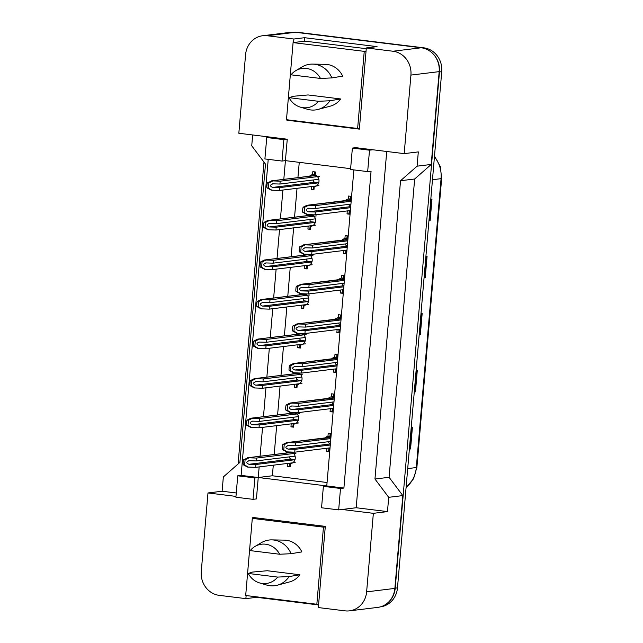 <?xml version="1.0" encoding="UTF-8"?>
<svg xmlns="http://www.w3.org/2000/svg" width="643" height="643" viewBox="0 0 643 643"><rect width="100%" height="100%" fill="white"/><g stroke="black" fill="none" stroke-linecap="round" stroke-linejoin="round"><path stroke-width="0.96" d="M286.931 119.759L286.891 120.201L359.357 129.13L366.317 47.952L393.002 51.239A21.581 19.82 83 0 1 410.925 75.086L404.19 153.629L355.772 147.665L352.38 148.075L350.548 169.495L367.675 171.609L369.508 150.189L372.9 149.771M350.62 168.675L285.42 160.637L287.26 139.218L238.834 133.254L245.57 54.719A21.581 19.82 83 0 1 262.706 35.735A21.581 19.82 83 0 1 267.166 35.735L293.851 39.022L293.546 42.542M367.675 171.609L371.067 171.191L343.901 488.053L326.773 485.939L353.867 169.905M246.14 595.555L245.875 598.633L219.191 595.346A21.581 19.82 83 0 1 201.267 571.49L207.994 492.956L235.973 496.404M386.732 151.475L356.182 507.745L342.06 509.473L373.358 513.323L366.623 591.865A21.581 19.82 83 0 1 349.479 610.85A21.581 19.82 83 0 1 345.026 610.85L318.341 607.563L325.302 526.384L252.836 517.454L252.755 518.33M253.029 499.338L254.869 477.918L237.741 475.804L235.901 497.224L253.029 499.338L256.42 498.92L258.253 477.5L326.773 485.939L323.381 486.357L321.548 507.777L338.676 509.883L340.509 488.463L343.901 488.053M259.161 466.922L258.253 477.5L241.125 475.394L268.219 159.351M282.028 161.055L283.868 139.635L266.741 137.522L264.9 158.942L282.028 161.055L285.42 160.637L283.812 179.357M282.896 190.039L280.428 218.909M279.512 229.591L277.037 258.47M276.12 269.152L273.645 298.022M272.728 308.704L270.253 337.575M269.337 348.257L266.861 377.128M265.945 387.809L263.469 416.68M262.553 427.362L260.077 456.241M207.994 492.956L222.116 491.228L223.346 476.945L239.903 462.389L265.479 164.094L251.734 145.808L252.659 134.958M256.645 596.849L256.605 597.315L245.875 598.633M256.605 597.315L318.566 604.95M356.182 507.745L387.48 511.595L388.702 497.32L402.823 495.592L394.866 588.401A21.581 19.82 83 0 1 377.722 607.394L349.479 610.85M387.48 511.595L373.358 513.323M388.702 497.32L374.957 479.027L389.079 477.299L402.823 495.592M374.957 479.027L400.533 180.731L414.655 179.003L389.079 477.299M400.533 180.731L417.09 166.175L431.212 164.447L414.655 179.003M417.09 166.175L418.312 151.901L404.19 153.629M262.706 35.735L290.957 32.271A21.581 19.82 83 0 1 295.41 32.279L421.245 47.775A21.581 19.82 83 0 1 439.169 71.63L431.212 164.447M293.851 39.022L304.581 37.704L377.047 46.634L366.317 47.952M222.116 491.228L236.262 492.972M237.741 475.804L241.125 475.394M266.741 137.522L270.124 137.112M338.676 509.883L342.06 509.473M273.283 465.186L272.375 475.772L327.062 482.507M272.375 475.772L254.869 477.918M299.252 162.341L297.934 177.629M297.026 188.311L294.55 217.181M293.634 227.863L291.158 256.734M290.242 267.424L287.767 296.294M286.85 306.976L284.375 335.847M283.459 346.529L280.983 375.399M280.067 386.081L277.591 414.952M276.675 425.634L274.199 454.505M341.867 240.152A6.117 5.618 83 0 1 344.905 238.625L345.162 235.603L347.799 235.925L347.541 238.955A6.117 5.618 83 0 1 347.927 239.124M346.939 250.674A6.117 5.618 83 0 1 346.529 250.746L346.272 253.776L343.635 253.446L343.884 250.473M338.475 279.705A6.117 5.618 83 0 1 341.513 278.178L341.771 275.156L344.407 275.477L344.15 278.507A6.117 5.618 83 0 1 344.535 278.676M343.547 290.226A6.117 5.618 83 0 1 343.137 290.298L342.88 293.329L340.243 293.007L340.501 290.025M335.083 319.258A6.117 5.618 83 0 1 338.122 317.738L338.379 314.708L341.015 315.03L340.758 318.06A6.117 5.618 83 0 1 341.152 318.229M340.155 329.779A6.117 5.618 83 0 1 339.745 329.859L339.488 332.881L336.852 332.56L337.109 329.586M331.692 358.81A6.117 5.618 83 0 1 334.73 357.291L334.987 354.261L337.623 354.59L337.366 357.612A6.117 5.618 83 0 1 337.76 357.789M336.763 369.339A6.117 5.618 83 0 1 336.353 369.412L336.096 372.434L333.46 372.112L333.717 369.138M328.3 398.371A6.117 5.618 83 0 1 331.338 396.844L331.603 393.813L334.231 394.143L333.974 397.165A6.117 5.618 83 0 1 334.368 397.342M333.379 408.892A6.117 5.618 83 0 1 332.961 408.964L332.704 411.994L330.068 411.665L330.325 408.691M324.908 437.923A6.117 5.618 83 0 1 327.946 436.396L328.211 433.374L330.84 433.695L330.582 436.718A6.117 5.618 83 0 1 330.976 436.894M329.988 448.444A6.117 5.618 83 0 1 329.57 448.517L329.312 451.547L326.676 451.217L326.933 448.243M345.259 200.6A6.117 5.618 83 0 1 348.297 199.073L348.554 196.043L351.191 196.372L350.933 199.394A6.117 5.618 83 0 1 351.319 199.571M350.331 211.121A6.117 5.618 83 0 1 349.921 211.193L349.655 214.223L347.027 213.894L347.276 210.92M312.281 214.778A6.117 5.618 83 0 1 315.56 221.264A6.117 5.618 83 0 1 310.802 226.36L310.545 229.39L307.909 229.061L308.166 226.087M306.14 215.767A6.117 5.618 83 0 1 307.772 214.641M308.889 254.331A6.117 5.618 83 0 1 312.168 260.817A6.117 5.618 83 0 1 307.41 265.913L307.153 268.943L304.517 268.613L304.774 265.639M302.749 255.319A6.117 5.618 83 0 1 304.38 254.194M305.505 293.883A6.117 5.618 83 0 1 308.777 300.369A6.117 5.618 83 0 1 304.018 305.465L303.761 308.495L301.125 308.174L301.382 305.192M299.357 294.872A6.117 5.618 83 0 1 300.988 293.747M302.114 333.436A6.117 5.618 83 0 1 305.393 339.922A6.117 5.618 83 0 1 300.627 345.026L300.369 348.048L297.733 347.726L297.99 344.752M295.965 334.424A6.117 5.618 83 0 1 297.596 333.299M298.722 372.988A6.117 5.618 83 0 1 302.001 379.474A6.117 5.618 83 0 1 297.243 384.578L296.978 387.6L294.341 387.279L294.598 384.305M292.573 373.977A6.117 5.618 83 0 1 294.205 372.86M295.33 412.549A6.117 5.618 83 0 1 298.609 419.035A6.117 5.618 83 0 1 293.851 424.131L293.586 427.161L290.957 426.831L291.207 423.858M289.181 413.537A6.117 5.618 83 0 1 290.813 412.412M291.938 452.101A6.117 5.618 83 0 1 295.217 458.588A6.117 5.618 83 0 1 290.459 463.683L290.202 466.714L287.566 466.384L287.815 463.41M285.797 453.09A6.117 5.618 83 0 1 287.429 451.965M309.532 176.214A6.117 5.618 83 0 1 312.57 174.687L312.828 171.657L315.464 171.986L315.207 175.009A6.117 5.618 83 0 1 318.984 181.439A6.117 5.618 83 0 1 314.194 186.808L313.937 189.83L311.3 189.508L311.558 186.534M283.868 139.635L287.26 139.218M340.509 488.463L323.381 486.357M369.508 150.189L352.38 148.075M304.581 37.704L304.284 41.224M288.699 119.976L286.891 120.201M312.57 174.687L314.548 174.446M311.3 189.508L313.977 189.355M307.909 229.061L310.585 228.908M304.517 268.613L307.193 268.461M301.125 308.174L303.801 308.013M297.733 347.726L300.41 347.566M294.341 387.279L297.018 387.126M290.957 426.831L293.634 426.679M287.566 466.384L290.242 466.231M348.297 199.073L350.274 198.832M347.027 213.894L349.704 213.741M344.905 238.625L346.882 238.384M343.635 253.446L346.312 253.294M341.513 278.178L343.491 277.937M340.243 293.007L342.92 292.846M338.122 317.738L340.099 317.489M336.852 332.56L339.528 332.399M334.73 357.291L336.707 357.05M333.46 372.112L336.136 371.959M331.338 396.844L333.315 396.602M330.068 411.665L332.744 411.512M327.946 436.396L329.923 436.155M326.676 451.217L329.353 451.065M433.342 54.157A21.581 19.82 83 0 1 439.474 71.96L395.22 588.16A21.581 19.82 83 0 1 386.194 604.09M238.095 463.981L263.976 162.1M293.819 32.15A21.581 19.82 83 0 1 297.315 32.246L423.809 47.831A21.581 19.82 83 0 1 441.733 71.678L397.478 587.887A21.581 19.82 83 0 1 380.375 606.863M409.382 449.031L410.081 448.999A5.755 0.506 4.9 0 0 410.555 448.959L409.382 449.103M411.215 427.683L412.388 427.539L410.555 448.959M424.075 277.68L424.774 277.647A5.755 0.506 4.9 0 0 425.24 277.607L424.067 277.752M425.907 256.332L427.081 256.187L425.24 277.607M428.969 220.557L429.669 220.525A5.755 0.506 4.9 0 0 430.143 220.485L428.969 220.629M430.802 199.209L431.975 199.065L430.143 220.485M414.285 391.917L414.976 391.876A5.755 0.506 4.9 0 0 415.45 391.844L414.277 391.981M416.109 370.569L417.283 370.424L415.45 391.844M419.18 334.794L419.871 334.762A5.755 0.506 4.9 0 0 420.345 334.722L419.172 334.866M421.012 313.446L422.186 313.302L420.345 334.722M314.765 171.898L314.483 175.177A5.393 4.959 -97 0 0 312.844 175.804M313.535 186.293L313.278 189.267M314.443 175.7A3.601 3.303 -97 0 0 313.696 175.7L271.266 180.892L314.443 175.7L316.822 175.997M318.743 182.725L314.877 182.25A1.8 1.656 83 0 1 313.438 179.944M272.728 180.964L268.838 182.917L267.496 182.757L272.069 180.884L280.171 181.189L319.708 176.351M280.171 181.189L279.922 184.043L318.815 179.284M267.496 182.757A3.601 3.303 -97 0 0 267.062 184.228L266.877 186.366A3.601 3.303 -97 0 0 267.054 187.917L271.274 190.167L279.375 190.473L318.912 185.634M279.922 184.043L273.018 183.842C269.763 184.935 269.658 186.124 272.712 187.41L279.617 187.619L318.703 182.829M279.617 187.619L279.375 190.473M273.018 183.842L272.423 183.866M268.838 182.917L268.396 188.077L267.054 187.917M268.396 188.077L271.933 190.248M350.491 196.284L350.21 199.571A5.393 4.959 -97 0 0 348.562 200.19M349.253 210.679L349.004 213.653M350.162 200.086A3.601 3.303 -97 0 0 349.422 200.086L306.992 205.278L351.263 200.222M350.716 206.652L350.604 206.636A1.8 1.656 83 0 1 349.165 204.329M307.796 205.278L315.89 205.575L351.174 201.259M315.89 205.575L315.649 208.436L350.933 204.112M308.455 205.358L304.557 207.303L303.223 207.142A3.601 3.303 -97 0 0 302.781 208.613L302.604 210.751A3.601 3.303 -97 0 0 302.781 212.303L307 214.553L315.094 214.858L350.379 210.542M303.223 207.142L306.992 205.278M315.649 208.436L308.744 208.228C305.489 209.321 305.385 210.51 308.439 211.796L315.343 212.005L350.628 207.681M315.343 212.005L315.094 214.858M308.744 208.228L308.15 208.252M304.557 207.303L304.115 212.463L302.781 212.303M304.115 212.463L307.659 214.633M311.067 214.738A5.393 4.959 -97 0 0 309.452 215.357M310.143 225.846L309.886 228.82M311.051 215.252A3.601 3.303 -97 0 0 310.304 215.252L267.874 220.445L311.051 215.252L313.438 215.55M315.351 222.277L311.485 221.803A1.8 1.656 83 0 1 310.047 219.496M268.686 220.445L276.779 220.742L316.316 215.903M276.779 220.742L276.53 223.603L315.424 218.837M269.337 220.525L265.446 222.47L264.104 222.309A3.601 3.303 -97 0 0 263.67 223.78L263.485 225.918A3.601 3.303 -97 0 0 263.662 227.469L267.89 229.72L275.984 230.025L315.52 225.187M264.104 222.309L267.874 220.445M276.53 223.603L269.626 223.394C266.371 224.487 266.274 225.677 269.321 226.963L276.225 227.172L315.319 222.382M276.225 227.172L275.984 230.025M269.626 223.394L269.031 223.418M265.446 222.47L265.004 227.63L263.662 227.469M265.004 227.63L268.541 229.8M307.684 254.29A5.393 4.959 -97 0 0 306.06 254.909M306.751 265.398L306.494 268.372M307.659 254.813A3.601 3.303 -97 0 0 306.912 254.805L264.482 260.005L307.659 254.813L310.047 255.102M311.959 261.83L308.093 261.355A1.8 1.656 83 0 1 306.655 259.049M265.294 259.997L273.388 260.302L312.932 255.456M273.388 260.302L273.138 263.156L312.032 258.398M265.945 260.077L262.055 262.022L260.72 261.862A3.601 3.303 -97 0 0 260.278 263.333L260.094 265.471A3.601 3.303 -97 0 0 260.27 267.022L264.498 269.28L272.592 269.578L312.136 264.739M260.72 261.862L264.482 260.005M273.138 263.156L266.234 262.947C262.979 264.04 262.883 265.238 265.929 266.515L272.833 266.724L311.927 261.942M272.833 266.724L272.592 269.578M266.234 262.947L265.639 262.979M262.055 262.022L261.613 267.183L260.27 267.022M261.613 267.183L265.149 269.361M304.292 293.851A5.393 4.959 -97 0 0 302.668 294.47M303.359 304.951L303.102 307.925M304.268 294.365A3.601 3.303 -97 0 0 303.52 294.365L261.098 299.558L304.268 294.365L306.655 294.655M308.568 301.39L304.702 300.908A1.8 1.656 83 0 1 303.263 298.609M261.902 299.55L269.996 299.855L309.54 295.016M269.996 299.855L269.747 302.708L308.64 297.95M262.561 299.63L258.663 301.583L257.329 301.414A3.601 3.303 -97 0 0 256.887 302.885L256.702 305.031A3.601 3.303 -97 0 0 256.887 306.574L261.106 308.833L269.2 309.138L308.744 304.292M257.329 301.414L261.098 299.558M269.747 302.708L262.842 302.499C259.587 303.6 259.491 304.79 262.537 306.076L269.441 306.277L308.536 301.495M269.441 306.277L269.2 309.138M262.842 302.499L262.248 302.531M258.663 301.583L258.221 306.743L256.887 306.574M258.221 306.743L261.765 308.913M300.9 333.404A5.393 4.959 -97 0 0 299.276 334.022M299.968 344.503L299.71 347.485M300.876 333.918A3.601 3.303 -97 0 0 300.136 333.918L257.706 339.11L300.876 333.918L303.263 334.207M305.176 340.943L301.31 340.469A1.8 1.656 83 0 1 299.871 338.162M258.51 339.102L266.604 339.408L306.148 334.569M266.604 339.408L266.363 342.261L305.248 337.503M259.169 339.183L255.271 341.136L253.937 340.967A3.601 3.303 -97 0 0 253.495 342.438L253.31 344.584A3.601 3.303 -97 0 0 253.495 346.127L257.714 348.385L265.808 348.691L305.353 343.844M253.937 340.967L257.706 339.11M266.363 342.261L259.459 342.06C256.203 343.153 256.099 344.343 259.145 345.629L266.049 345.83L305.144 341.047M266.049 345.83L265.808 348.691M259.459 342.06L258.856 342.084M255.271 341.136L254.829 346.296L253.495 346.127M254.829 346.296L258.373 348.466M318.494 101.297A19.78 18.173 83 0 1 303.062 107.694A19.78 18.173 83 0 1 300.241 107.1A19.78 18.173 83 0 1 289.029 97.664L318.494 101.297L329.931 100.758A23.019 21.147 83 0 1 318.132 109.414A23.019 21.147 83 0 1 310.69 109.937A23.019 21.147 83 0 1 307.41 109.246L300.241 107.1M312.586 64.099L325.302 64.34A21.219 19.491 83 0 1 327.166 64.469A21.219 19.491 83 0 1 342.671 76.123L331.884 77.916A23.019 21.147 83 0 0 314.612 64.244A23.019 21.147 83 0 0 312.586 64.099A23.019 21.147 83 0 0 302.226 66.848L295.78 70.666A19.78 18.173 83 0 1 320.455 78.446L290.99 74.821A19.78 18.173 83 0 1 295.78 70.666M320.455 78.446L331.884 77.916M286.481 119.702L357.629 128.471L364.243 51.36L293.087 42.599L286.481 119.702M359.429 128.246L357.629 128.471M366.253 48.699L304.951 41.144L293.087 42.599M366.044 51.143L364.243 51.36M289.029 97.664L293.417 96.265L308.053 94.947L340.71 98.966A21.219 19.491 83 0 1 330.414 106.119L318.132 109.414M340.71 98.966L329.931 100.758M277.704 577.084A19.78 18.173 83 0 1 262.272 583.482A19.78 18.173 83 0 1 259.45 582.888A19.78 18.173 83 0 1 248.238 573.46L277.704 577.084L289.141 576.554A23.019 21.147 83 0 1 277.342 585.21A23.019 21.147 83 0 1 269.899 585.725A23.019 21.147 83 0 1 266.628 585.042L259.45 582.888M271.796 539.887L284.511 540.128A21.219 19.491 83 0 1 286.376 540.265A21.219 19.491 83 0 1 301.88 551.911L291.094 553.703A23.019 21.147 83 0 0 273.822 540.032A23.019 21.147 83 0 0 271.796 539.887A23.019 21.147 83 0 0 261.436 542.636L254.99 546.454A19.78 18.173 83 0 1 279.665 554.242L250.199 550.609A19.78 18.173 83 0 1 254.99 546.454M279.665 554.242L291.094 553.703M245.69 595.498L316.838 604.259L323.453 527.156L252.297 518.387L245.69 595.498M318.647 604.042L316.838 604.259M256.372 517.888L252.297 518.387M325.254 526.93L323.453 527.156M248.238 573.46L252.627 572.053L267.263 570.735L299.919 574.762A21.219 19.491 83 0 1 289.623 581.907L277.342 585.21M299.919 574.762L289.141 576.554M347.099 235.836L346.818 239.124A5.393 4.959 -97 0 0 345.178 239.743M345.862 250.231L345.613 253.205M346.77 239.638A3.601 3.303 -97 0 0 346.03 239.638L303.6 244.838L347.871 239.775M347.324 246.205L347.212 246.189A1.8 1.656 83 0 1 345.773 243.882M305.063 244.911L301.165 246.856L299.831 246.695L304.404 244.83L312.498 245.136L347.783 240.812M312.498 245.136L312.257 247.989L347.541 243.665M299.831 246.695A3.601 3.303 -97 0 0 299.397 248.166L299.212 250.304A3.601 3.303 -97 0 0 299.389 251.855L303.609 254.114L311.702 254.411L346.987 250.095M312.257 247.989L305.353 247.78C302.097 248.873 301.993 250.063 305.047 251.349L311.951 251.558L347.236 247.242M311.951 251.558L311.702 254.411M305.353 247.78L304.758 247.812M301.165 246.856L300.723 252.016L299.389 251.855M300.723 252.016L304.268 254.194M343.708 275.389L343.426 278.676A5.393 4.959 -97 0 0 341.787 279.303M342.478 289.784L342.221 292.758M343.386 279.199A3.601 3.303 -97 0 0 342.639 279.199L300.209 284.391L344.487 279.335M343.933 285.757L343.82 285.741A1.8 1.656 83 0 1 342.381 283.442M301.671 284.463L297.773 286.416L296.439 286.248L301.012 284.383L309.106 284.688L344.391 280.364M309.106 284.688L308.865 287.542L344.15 283.225M296.439 286.248A3.601 3.303 -97 0 0 296.005 287.718L295.82 289.864A3.601 3.303 -97 0 0 295.997 291.408L300.217 293.666L308.31 293.964L343.595 289.647M308.865 287.542L301.961 287.333C298.706 288.434 298.601 289.623 301.655 290.901L308.56 291.11L343.844 286.794M308.56 291.11L308.31 293.964M301.961 287.333L301.366 287.365M297.773 286.416L297.331 291.576L295.997 291.408M297.331 291.576L300.876 293.747M340.316 314.949L340.034 318.229A5.393 4.959 -97 0 0 338.395 318.856M339.086 329.337L338.829 332.318M339.994 318.751A3.601 3.303 -97 0 0 339.247 318.751L296.817 323.943L341.095 318.888M340.541 325.31L340.428 325.294A1.8 1.656 83 0 1 338.99 322.995M298.28 324.016L294.39 325.969L293.047 325.8L297.621 323.935L305.722 324.241L341.007 319.917M305.722 324.241L305.473 327.094L340.758 322.778M293.047 325.8A3.601 3.303 -97 0 0 292.613 327.271L292.428 329.417A3.601 3.303 -97 0 0 292.605 330.96L296.825 333.219L304.927 333.524L340.211 329.2M305.473 327.094L298.569 326.893C295.314 327.986 295.209 329.176 298.264 330.462L305.168 330.663L340.452 326.347M305.168 330.663L304.927 333.524M298.569 326.893L297.974 326.917M294.39 325.969L293.947 331.129L292.605 330.96M293.947 331.129L297.484 333.299M297.508 372.956A5.393 4.959 -97 0 0 295.884 373.575M296.576 384.064L296.319 387.038M297.484 373.47A3.601 3.303 -97 0 0 296.744 373.47L254.315 378.663L297.484 373.47L299.871 373.768M301.784 380.495L297.926 380.021A1.8 1.656 83 0 1 296.479 377.714M255.118 378.655L263.212 378.96L302.757 374.122M263.212 378.96L262.971 381.813L301.856 377.055M255.777 378.735L251.879 380.688L250.545 380.527A3.601 3.303 -97 0 0 250.103 381.998L249.918 384.136A3.601 3.303 -97 0 0 250.103 385.679L254.323 387.938L262.416 388.243L301.961 383.405M250.545 380.527L254.315 378.663M262.971 381.813L256.067 381.612C252.812 382.706 252.707 383.895 255.761 385.181L262.666 385.39L301.752 380.6M262.666 385.39L262.416 388.243M256.067 381.612L255.464 381.637M251.879 380.688L251.437 385.848L250.103 385.679M251.437 385.848L254.982 388.018M294.116 412.509A5.393 4.959 -97 0 0 292.493 413.127M293.184 423.616L292.935 426.59M294.092 413.023A3.601 3.303 -97 0 0 293.353 413.023L250.923 418.215L294.092 413.023L296.479 413.32M298.392 420.048L294.534 419.574A1.8 1.656 83 0 1 293.087 417.267M251.726 418.215L259.82 418.513L299.365 413.674M259.82 418.513L259.579 421.374L298.473 416.608M252.386 418.296L248.487 420.241L247.153 420.08A3.601 3.303 -97 0 0 246.711 421.551L246.534 423.689A3.601 3.303 -97 0 0 246.711 425.24L250.931 427.491L259.025 427.796L298.569 422.957M247.153 420.08L250.923 418.215M259.579 421.374L252.675 421.165C249.42 422.258 249.315 423.448 252.369 424.734L259.274 424.943L298.36 420.152M259.274 424.943L259.025 427.796M252.675 421.165L252.072 421.189M248.487 420.241L248.045 425.401L246.711 425.24M248.045 425.401L251.59 427.571M290.724 452.061A5.393 4.959 -97 0 0 289.101 452.68M289.792 463.169L289.543 466.143M290.7 452.576A3.601 3.303 -97 0 0 289.961 452.576L247.531 457.776L290.7 452.576L293.087 452.873M295 459.6L291.142 459.126A1.8 1.656 83 0 1 289.704 456.819M248.994 457.848L245.096 459.793L243.761 459.632L248.335 457.768L256.428 458.073L295.973 453.227M256.428 458.073L256.187 460.927L295.081 456.168M243.761 459.632A3.601 3.303 -97 0 0 243.327 461.103L243.142 463.241A3.601 3.303 -97 0 0 243.319 464.793L247.539 467.051L255.633 467.348L295.177 462.51M256.187 460.927L249.283 460.718C246.028 461.811 245.923 463.008 248.978 464.286L255.882 464.495L294.968 459.713M255.882 464.495L255.633 467.348M249.283 460.718L248.688 460.75M245.096 459.793L244.653 464.953L243.319 464.793M244.653 464.953L248.198 467.131M336.924 354.502L336.643 357.781A5.393 4.959 -97 0 0 335.003 358.408M335.694 368.897L335.437 371.871M336.602 358.304A3.601 3.303 -97 0 0 335.855 358.304L293.425 363.496L337.704 358.44M337.149 364.862L337.036 364.854A1.8 1.656 83 0 1 335.598 362.548M294.237 363.488L302.331 363.793L337.615 359.477M302.331 363.793L302.081 366.647L337.366 362.33M294.888 363.568L290.998 365.521L289.655 365.361A3.601 3.303 -97 0 0 289.221 366.823L289.037 368.969A3.601 3.303 -97 0 0 289.213 370.513L293.441 372.771L301.535 373.077L336.819 368.752M289.655 365.361L293.425 363.496M302.081 366.647L295.177 366.446C291.922 367.539 291.826 368.728 294.872 370.014L301.776 370.223L337.061 365.899M301.776 370.223L301.535 373.077M295.177 366.446L294.582 366.47M290.998 365.521L290.556 370.681L289.213 370.513M290.556 370.681L294.092 372.852M333.532 394.055L333.251 397.342A5.393 4.959 -97 0 0 331.611 397.961M332.302 408.45L332.045 411.424M333.211 397.856A3.601 3.303 -97 0 0 332.463 397.856L290.033 403.048L334.312 397.993M333.757 404.423L333.645 404.407A1.8 1.656 83 0 1 332.206 402.1M290.845 403.048L298.939 403.346L334.223 399.03M298.939 403.346L298.69 406.207L333.974 401.883M291.496 403.129L287.606 405.074L286.272 404.913A3.601 3.303 -97 0 0 285.83 406.384L285.645 408.522A3.601 3.303 -97 0 0 285.822 410.073L290.049 412.324L298.143 412.629L333.428 408.313M286.272 404.913L290.033 403.048M298.69 406.207L291.785 405.998C288.53 407.091 288.434 408.281 291.48 409.567L298.384 409.776L333.669 405.452M298.384 409.776L298.143 412.629M291.785 405.998L291.191 406.022M287.606 405.074L287.164 410.234L285.822 410.073M287.164 410.234L290.7 412.404M330.14 433.607L329.859 436.894A5.393 4.959 -97 0 0 328.219 437.513M328.911 448.002L328.653 450.976M329.819 437.409A3.601 3.303 -97 0 0 329.071 437.409L286.649 442.609L330.92 437.545M330.365 443.975L330.253 443.959A1.8 1.656 83 0 1 328.814 441.653M287.453 442.601L295.547 442.898L330.832 438.582M295.547 442.898L295.298 445.76L330.582 441.436M288.112 442.681L284.214 444.626L282.88 444.466A3.601 3.303 -97 0 0 282.438 445.937L282.253 448.075A3.601 3.303 -97 0 0 282.438 449.626L286.657 451.876L294.751 452.182L330.036 447.866M282.88 444.466L286.649 442.609M295.298 445.76L288.394 445.551C285.138 446.644 285.042 447.833 288.088 449.119L294.992 449.328L330.277 445.012M294.992 449.328L294.751 452.182M288.394 445.551L287.799 445.575M284.214 444.626L283.772 449.787L282.438 449.626M283.772 449.787L287.317 451.965M366.623 591.865L394.866 588.401M410.925 75.086L439.169 71.63M393.002 51.239L421.245 47.775M267.166 35.735L295.41 32.279M432.474 179.718L441.074 178.666A7.194 0.635 4.9 0 0 441.653 178.465L416.889 467.348A7.194 0.635 -175.1 0 1 416.31 467.541L441.074 178.666A28.774 26.427 -97 0 0 434.443 156.699M406.095 487.434A28.774 26.427 -97 0 0 416.31 467.541L407.71 468.594M297.315 32.246L296.23 32.375M423.809 47.831L422.531 47.984M441.733 71.678L439.474 71.96M397.478 587.887L395.22 588.16M419.871 334.762L421.712 313.358M424.774 277.647L426.606 256.244M429.669 220.525L431.501 199.129M414.976 391.876L416.809 370.481M410.081 448.999L411.914 427.595M318.084 182.644L318.783 182.556M272.712 187.41L314.877 182.25M308.439 211.796L350.604 206.636M314.692 222.197L315.4 222.108M269.321 226.963L311.485 221.803M311.3 261.749L312.008 261.669M265.929 266.515L308.093 261.355M307.909 301.302L308.616 301.221M262.537 306.076L304.702 300.908M304.517 340.862L305.224 340.774M259.145 345.629L301.31 340.469M305.047 251.349L347.212 246.189M301.655 290.901L343.82 285.741M298.264 330.462L340.428 325.294M301.125 380.415L301.832 380.326M255.761 385.181L297.926 380.021M297.733 419.967L298.44 419.879M252.369 424.734L294.534 419.574M294.349 459.52L295.049 459.44M248.978 464.286L291.142 459.126M294.872 370.014L337.036 364.854M291.48 409.567L333.645 404.407M288.088 449.119L330.253 443.959M416.889 467.348L413.545 478.754L406.079 487.643M434.499 156.12L440.31 166.521L441.653 178.465"/></g></svg>
